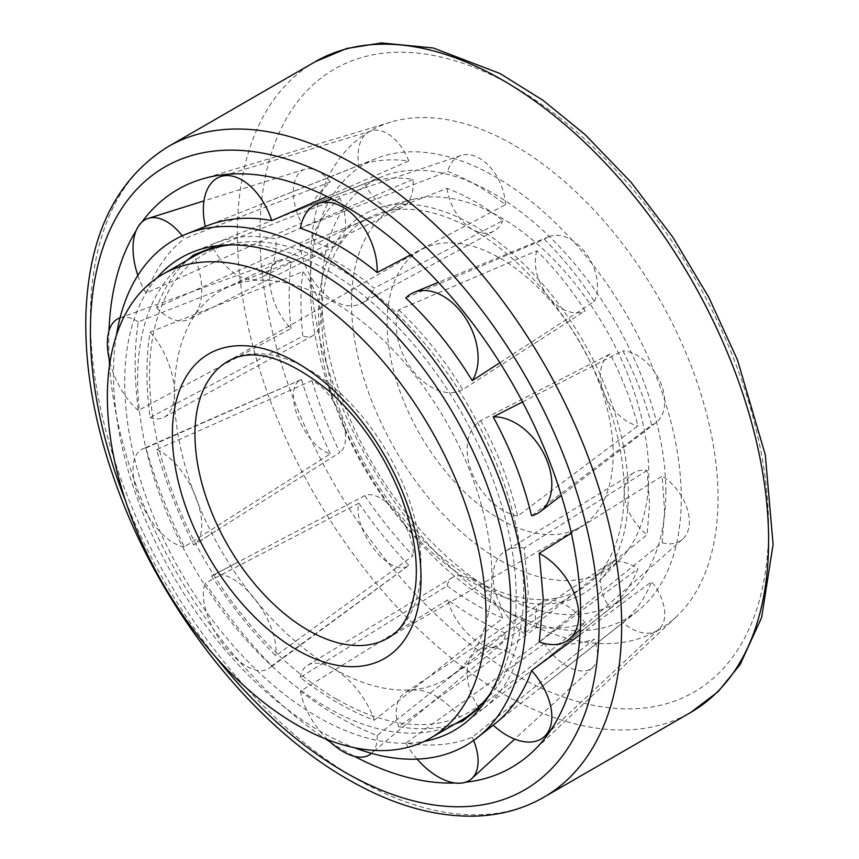 <?xml version="1.0" encoding="UTF-8"?>
<svg xmlns="http://www.w3.org/2000/svg" width="859" height="859" viewBox="0 0 859 859"><rect width="100%" height="100%" fill="white"/><g stroke="black" fill="none" stroke-linecap="round" stroke-linejoin="round"><path stroke-width="0.64" stroke-dasharray="4.29 3.22" d="M500.142 560.336A210.187 121.355 -120 0 0 621.24 558.135A210.187 121.355 -120 0 0 605.241 328.041A210.187 121.355 -120 0 0 413.974 199.138A210.187 121.355 -120 0 0 358.568 359.212A210.187 121.355 -120 0 0 500.142 560.336M473.449 582.993A219.056 126.477 -120 0 0 599.646 580.695A219.056 126.477 -120 0 0 582.971 340.894A219.056 126.477 -120 0 0 383.64 206.547A219.056 126.477 -120 0 0 325.894 373.375A219.056 126.477 -120 0 0 473.449 582.993M500.142 519.233A159.849 92.289 -120 0 0 580.072 527.147A159.849 92.289 -120 0 0 580.072 342.569A159.849 92.289 -120 0 0 420.223 250.28A159.849 92.289 -120 0 0 395.72 378.368A159.849 92.289 -120 0 0 500.142 519.233M193.05 256.852A267.75 154.588 -120 0 0 152.011 471.398A267.75 154.588 -120 0 0 326.925 707.344A267.75 154.588 -120 0 0 460.8 720.604M490.092 693.804A267.75 154.588 -120 0 0 460.8 411.429A267.75 154.588 -120 0 0 230.91 244.879M336.588 699.14A264.54 152.73 -120 0 0 488.996 696.37A264.54 152.73 -120 0 0 468.853 406.779A264.54 152.73 -120 0 0 228.14 244.547A264.54 152.73 -120 0 0 158.41 446.004A264.54 152.73 -120 0 0 336.588 699.14M333.152 668.452A224.521 129.623 -120 0 0 449.633 676.946A224.521 129.623 -120 0 0 445.413 420.319A224.521 129.623 -120 0 0 225.273 288.345A224.521 129.623 -120 0 0 185.329 466.684A224.521 129.623 -120 0 0 333.152 668.452M472.998 578.955A213.794 123.438 -120 0 0 583.916 587.041A213.794 123.438 -120 0 0 579.889 342.677A213.794 123.438 -120 0 0 370.272 217.005A213.794 123.438 -120 0 0 332.24 386.829A213.794 123.438 -120 0 0 472.998 578.955M514.273 615.849A288.173 166.378 -120 0 0 676.409 616.698A288.173 166.378 -120 0 0 658.359 297.375A288.173 166.378 -120 0 0 390.845 122.085A288.173 166.378 -120 0 0 321.191 344.298A288.173 166.378 -120 0 0 514.273 615.849M330.243 742.047A333.711 192.674 -120 0 0 344.727 750.927A333.711 192.674 -120 0 0 354.595 756.382M455.055 783.011A333.711 192.674 -120 0 0 465.395 782.27M141.939 222.03A333.711 192.674 -120 0 0 136.13 230.62M108.964 330.93A333.711 192.674 -120 0 0 109.2 359.191M109.544 365.011A333.711 192.674 -120 0 0 325.378 738.837M681.273 498.295A262.285 151.431 -120 0 0 573.909 242.077A262.285 151.431 -120 0 0 376.135 158.518A262.285 151.431 -120 0 0 364.667 466.942A262.285 151.431 -120 0 0 637.485 611.211A262.285 151.431 -120 0 0 681.273 498.295M539.237 641.92L662.117 542.705L664.576 510.536L662.117 476.122L571.31 533.16M116.405 335.343A291.824 168.482 -120 0 0 354.488 747.727M522.519 401.937L622.839 350.805C635.338 375.147 644.948 399.918 651.68 425.119L531.571 515.819M301.52 379.506L145.998 447.926C155.243 480.933 168.042 513.907 184.374 546.839L330.35 453.82A41.329 19.757 62 0 1 298.18 417.635A41.329 19.757 62 0 1 300.736 379.807A41.329 19.757 62 0 1 301.52 379.506C308.961 404.299 318.571 429.071 330.35 453.82M291.083 261.909L138.331 321.835C134.144 348.292 134.144 377.831 138.331 410.462L291.083 328.492A41.329 20.809 65.7 0 1 270.649 288.957A41.329 20.809 65.7 0 1 278.971 260.309A41.329 20.809 65.7 0 1 291.083 261.909C288.527 282.224 288.527 304.419 291.083 328.492M405.781 297.944L544.391 239.285C562.849 257.711 579.492 278.423 594.331 301.412L499.884 362.723M358.869 503.213L205.322 583.121C225.681 613.734 247.832 641.297 271.788 665.811L408.809 565.34A41.329 19.757 58 0 1 408.154 565.866A41.329 19.757 58 0 1 374.116 549.159A41.329 19.757 58 0 1 358.869 503.213C374.417 525.783 391.06 546.496 408.809 565.34M300.414 228.258L447.764 171.446C467.339 178.973 486.559 190.075 505.436 204.743L410.634 254.865M447.764 599.883L300.414 691.184C326.57 711.123 352.158 725.898 377.165 735.497L505.436 633.169A41.329 20.809 54.3 0 1 500.765 644.465A41.329 20.809 54.3 0 1 471.784 637.346A41.329 20.809 54.3 0 1 447.764 599.883C467.339 614.142 486.559 625.234 505.436 633.169M207.137 225.777L205.322 226.518A54.439 32.588 -111.6 0 0 205.322 226.518L358.869 165.476C374.417 160.021 391.06 158.539 408.809 161.009L327.054 196.528M544.391 643.616L405.781 743.164C430.896 746.986 453.047 745.011 472.246 737.226L594.331 639.15A41.329 22.635 52 0 1 592.613 667.529A41.329 22.635 52 0 1 544.391 643.616C562.849 645.678 579.492 644.186 594.331 639.15M137.859 275.406A54.439 29.807 -112 0 0 145.998 293.209L301.52 222.953C308.961 205.935 318.571 192.266 330.35 181.936L184.374 238.619A54.439 29.807 -112 0 0 182.258 235.806M145.998 293.209C155.243 269.554 168.042 251.354 184.374 238.619M580.04 634.715L651.68 581.672A41.329 24.739 51.6 0 1 659.175 629.003A41.329 24.739 51.6 0 1 622.839 622.689L494.752 723.933M622.839 622.689C635.338 611.952 644.948 598.272 651.68 581.672M156.714 278.166A272.958 157.594 -120 0 0 181.228 572.846A272.958 157.594 -120 0 0 424.163 741.414M647.074 470.41L524.226 548.063L528.242 592.635L524.226 633.577L647.074 534.813L649.554 503.739L647.074 470.41A41.329 26.565 -126.4 0 0 633.523 472.912A41.329 26.565 -126.4 0 0 647.074 534.813M665.822 491.82A243.419 140.543 -120 0 0 566.188 254.017A243.419 140.543 -120 0 0 382.62 176.482A243.419 140.543 -120 0 0 371.979 462.711A243.419 140.543 -120 0 0 625.191 596.618A243.419 140.543 -120 0 0 665.822 491.82M480.653 420.631C497.683 451.737 510.031 483.553 517.687 516.066L637.958 425.871C631.558 401.486 622.27 377.531 610.073 354.005L480.653 420.631A54.439 36.379 -122.4 0 0 471.731 472.439A54.439 36.379 -122.4 0 0 517.687 516.066M311.978 380.623C319.086 404.61 328.385 428.566 339.863 452.5L193.662 545.003C177.792 513.231 165.443 481.416 156.639 449.568L311.978 380.623A41.329 19.757 62 0 1 341.066 416.422A41.329 19.757 62 0 1 339.863 452.5M302.862 271.691C300.285 291.255 300.285 312.719 302.862 336.094L150.089 417.571C145.912 385.992 145.912 357.484 150.089 332.057L302.862 271.691A41.329 20.809 65.7 0 1 312.998 335.568A41.329 20.809 65.7 0 1 302.862 336.094M398.63 309.852C422.961 332.734 444.339 359.33 462.765 389.642L585.172 310.872C570.891 288.549 554.796 268.523 536.864 250.785L398.63 309.852A54.439 36.379 -117.6 0 0 413.426 371.453A54.439 36.379 -117.6 0 0 462.765 389.642M364.764 495.632C379.753 517.548 395.859 537.573 413.072 555.719L275.696 655.782C252.514 632.224 231.135 605.627 211.55 575.992L364.764 495.632A41.329 19.757 58 0 1 396.611 512.64A41.329 19.757 58 0 1 413.072 555.719M300.135 245.427C325.389 253.867 350.075 268.115 374.191 288.184L502.859 220.623C484.626 206.289 466.029 195.562 447.077 188.422L300.135 245.427A54.439 34.994 -113.6 0 0 361.993 303.044A54.439 34.994 -113.6 0 0 374.191 288.184M447.077 585.881C466.029 599.797 484.626 610.534 502.859 618.083L374.191 720.207C350.075 711.102 325.389 696.853 300.135 677.45L447.077 585.881A41.329 20.809 54.3 0 1 452.607 577.366A41.329 20.809 54.3 0 1 502.859 618.083M211.55 244.6L214.181 243.516C233.079 236.085 253.588 234.539 275.696 238.877L413.072 179.306C395.859 176.761 379.753 178.189 364.764 183.622L211.55 244.6A54.439 32.588 -111.6 0 0 212.452 246.469M455.216 723.826C438.487 729.141 419.622 730.118 398.63 726.757L536.864 627.199C554.796 629.336 570.891 627.897 585.172 622.882L478.914 708.106M212.935 247.413L339.863 198C328.385 207.857 319.086 221.074 311.978 237.675L156.639 307.619C164.219 287.754 174.495 271.906 187.466 260.073M610.073 608.505C622.27 598.24 631.558 585.011 637.958 568.83L517.687 658.015C510.386 679.329 498.8 696.316 482.908 708.965L610.073 608.505A41.329 24.739 51.6 0 1 607.936 564.277A41.329 24.739 51.6 0 1 637.958 568.83M662.117 542.705A41.329 26.565 -126.4 0 0 682.486 539.345A41.329 26.565 -126.4 0 0 662.117 476.122M524.226 548.063A54.439 34.994 -126.4 0 0 505.264 551.199A54.439 34.994 -126.4 0 0 524.226 633.577M610.073 354.005A41.329 27.617 -122.4 0 0 603.931 392.939A41.329 27.617 -122.4 0 0 637.958 425.871M651.68 425.119A41.329 27.617 -122.4 0 0 656.093 422.596A41.329 27.617 -122.4 0 0 659.766 380.934A41.329 27.617 -122.4 0 0 622.839 350.805M156.639 449.568A54.439 26.017 62 0 1 195.809 497.017A54.439 26.017 62 0 1 193.726 544.971A54.439 26.017 62 0 1 193.662 545.003M184.374 546.839A54.439 26.017 62 0 1 140.242 500.84A54.439 26.017 62 0 1 142.712 448.87A54.439 26.017 62 0 1 145.998 447.926M150.089 332.057A54.439 27.402 65.7 0 1 164.305 417.173A54.439 27.402 65.7 0 1 150.089 417.571M138.331 410.462A54.439 27.402 65.7 0 1 109.952 362.348M120.035 317.873A54.439 27.402 65.7 0 1 138.331 321.835M536.864 250.785A41.329 27.617 -117.6 0 0 548.386 296.72A41.329 27.617 -117.6 0 0 585.172 310.872M594.331 301.412A41.329 27.617 -117.6 0 0 586.697 254.371A41.329 27.617 -117.6 0 0 548.772 236.719A41.329 27.617 -117.6 0 0 544.391 239.285M211.55 575.992A54.439 26.017 58 0 1 211.625 575.959A54.439 26.017 58 0 1 254.189 598.132A54.439 26.017 58 0 1 275.696 655.782M271.788 665.811A54.439 26.017 58 0 1 269.339 668.184A54.439 26.017 58 0 1 223.093 644.347A54.439 26.017 58 0 1 205.322 583.121M447.077 188.422A41.329 26.565 -113.6 0 0 493.914 231.114A41.329 26.565 -113.6 0 0 502.859 220.623M505.436 204.743A41.329 26.565 -113.6 0 0 460.864 155.49A41.329 26.565 -113.6 0 0 447.764 171.446M300.135 677.45A54.439 27.402 54.3 0 1 307.576 665.328A54.439 27.402 54.3 0 1 374.191 720.207M377.165 735.497A54.439 27.402 54.3 0 1 371.442 753.332L500.765 644.465M327.88 739.814A54.439 27.402 54.3 0 1 300.414 691.184M213.354 248.24A54.439 32.588 -111.6 0 0 261.233 277.5A54.439 32.588 -111.6 0 0 275.696 238.877M364.764 183.622A41.329 24.739 -111.6 0 0 402.001 207.588A41.329 24.739 -111.6 0 0 413.072 179.306M408.809 161.009A41.329 24.739 -111.6 0 0 371.56 130.847A41.329 24.739 -111.6 0 0 358.869 165.476M536.864 627.199A41.329 22.635 52 0 1 541.771 602.46A41.329 22.635 52 0 1 585.172 622.882M398.63 726.757A54.439 29.807 52 0 1 404.718 692.945A54.439 29.807 52 0 1 461.949 719.928M472.246 737.226A54.439 29.807 52 0 1 473.631 740.469M417.13 759.12A54.439 29.807 52 0 1 405.781 743.164M156.639 307.619A54.439 29.807 -112 0 0 188.959 319.237A54.439 29.807 -112 0 0 194.209 256.186M311.978 237.675A41.329 22.635 -112 0 0 335.848 245.792A41.329 22.635 -112 0 0 339.863 198M330.35 181.936A41.329 22.635 -112 0 0 304.924 169.223A41.329 22.635 -112 0 0 301.52 222.953M480.653 710.694A54.439 32.588 51.6 0 1 479.494 708.986M478.409 707.322A54.439 32.588 51.6 0 1 477.003 651.229A54.439 32.588 51.6 0 1 517.687 658.015M580.072 527.147L387.914 638.087A159.849 92.289 -120 0 0 387.914 453.509A159.849 92.289 -120 0 0 228.065 361.22L420.223 250.28M514.273 674.218A359.663 207.653 -120 0 0 734.52 360.887A359.663 207.653 -120 0 0 294.025 106.57A359.663 207.653 -120 0 0 514.273 674.218M125.521 500.786A359.663 207.653 -120 0 0 215.781 657.114M168.214 146.599A375.641 216.876 -120 0 0 110.628 447.614A375.641 216.876 -120 0 0 356.034 778.641A375.641 216.876 -120 0 0 543.854 797.238M315.146 61.762A375.641 216.876 -120 0 0 257.571 362.777A375.641 216.876 -120 0 0 502.966 693.804A375.641 216.876 -120 0 0 690.786 712.401M413.974 199.138L383.64 206.547M621.24 558.135L599.646 580.695M228.14 244.547L226.357 244.987M488.996 696.37L487.729 697.691M370.272 217.005L225.273 288.345M583.916 587.041L449.633 676.946M390.845 122.085L201.79 179.123M676.409 616.698L532.483 751.893M376.135 158.518L258.527 205.333M637.485 611.211L538.099 689.702M382.62 176.482L292.769 212.237M214.181 243.516L193.157 251.88M625.191 596.618L549.245 656.587M482.908 708.965L465.148 722.988M682.486 539.345L580.351 629.357M633.523 472.912L505.264 551.199M656.093 422.596L561.346 495.439M215.663 531.087L193.726 544.971M300.736 379.807L142.712 448.87M312.998 335.568L164.305 417.173M278.971 260.309L120.035 317.851M548.772 236.719L438.326 282.353M234.7 563.848L211.625 575.959M408.154 565.866L269.339 668.184M493.914 231.114L361.993 303.044M460.864 155.49L331.842 198.934M452.607 577.366L307.576 665.328M402.001 207.588L261.233 277.5M371.56 130.847L228.473 174.205M541.771 602.46L404.718 692.945M592.613 667.529L514.713 739.116M335.848 245.792L188.959 319.237M304.924 169.223L203.97 200.899M607.936 564.277L477.003 651.229M659.175 629.003L550.071 731.245"/><path stroke-width="1.29" d="M296.688 724.792A267.75 154.588 -120 0 0 430.563 738.053A267.75 154.588 -120 0 0 430.563 428.888A267.75 154.588 -120 0 0 162.813 274.3A267.75 154.588 -120 0 0 121.774 488.857A267.75 154.588 -120 0 0 296.688 724.792M430.563 738.053L460.8 720.604A267.75 154.588 -120 0 0 481.18 704.541A267.75 154.588 -120 0 0 490.092 693.804M230.91 244.879A267.75 154.588 -120 0 0 217.155 247.231A267.75 154.588 -120 0 0 193.05 256.852L162.813 274.3M354.595 756.382A333.711 192.674 -120 0 0 455.055 783.011M465.395 782.27A333.711 192.674 -120 0 0 532.483 751.893A333.711 192.674 -120 0 0 511.588 382.115A333.711 192.674 -120 0 0 201.79 179.123A333.711 192.674 -120 0 0 141.939 222.03M136.13 230.62A333.711 192.674 -120 0 0 108.964 330.93M109.2 359.191A333.711 192.674 -120 0 0 109.544 365.011M325.378 738.837A333.711 192.674 -120 0 0 330.243 742.047M543.264 599.432L539.237 641.92A54.439 34.994 -126.4 0 0 569.753 638.699A54.439 34.994 -126.4 0 0 575.122 595.867A54.439 34.994 -126.4 0 0 539.237 553.293L543.264 599.432M354.488 747.727A291.824 168.482 -120 0 0 477.454 737.591A291.824 168.482 -120 0 0 526.159 611.962A291.824 168.482 -120 0 0 406.715 326.892A291.824 168.482 -120 0 0 186.661 233.927A291.824 168.482 -120 0 0 116.405 335.343M571.31 533.16L539.237 553.293M493.195 416.916C510.697 449.182 523.485 482.157 531.571 515.819A54.439 36.379 -122.4 0 0 540.429 511.513A54.439 36.379 -122.4 0 0 544.262 454.529A54.439 36.379 -122.4 0 0 493.195 416.916L522.519 401.937M499.884 362.723L472.246 380.634A54.439 36.379 -117.6 0 0 465.213 317.605A54.439 36.379 -117.6 0 0 413.941 292.425A54.439 36.379 -117.6 0 0 405.781 297.944C430.896 321.781 453.047 349.345 472.246 380.634M410.634 254.865L377.165 272.561A54.439 34.994 -113.6 0 0 358.235 220.205A54.439 34.994 -113.6 0 0 318.464 203.443A54.439 34.994 -113.6 0 0 300.414 228.258C326.57 237.191 352.158 251.966 377.165 272.561M327.054 196.528L271.788 220.58A54.439 32.588 -111.6 0 0 221.15 176.428A54.439 32.588 -111.6 0 0 205.322 226.508M186.661 233.927L207.137 225.777C227.012 217.961 248.573 216.221 271.788 220.58M580.04 634.715L531.571 670.535C523.732 692.837 511.459 710.629 494.752 723.933L477.454 737.591M424.163 741.414A272.958 157.594 -120 0 0 465.148 722.988A272.958 157.594 -120 0 0 510.708 605.477A272.958 157.594 -120 0 0 398.984 338.833A272.958 157.594 -120 0 0 193.157 251.88A272.958 157.594 -120 0 0 156.714 278.166M478.914 708.106L462.765 721.023L455.216 723.826M187.466 260.073L193.662 254.93L212.935 247.413M109.952 362.348A54.439 27.402 65.7 0 1 119.487 318.055A54.439 27.402 65.7 0 1 120.035 317.873M371.013 753.708L371.453 753.332A54.439 27.402 54.3 0 1 371.013 753.708A54.439 27.402 54.3 0 1 327.88 739.814M212.452 246.469A54.439 32.588 -111.6 0 0 213.354 248.24M461.949 719.928A54.439 29.807 52 0 1 462.765 721.023M473.631 740.469A54.439 29.807 52 0 1 471.688 778.651A54.439 29.807 52 0 1 417.13 759.12M194.209 256.186A54.439 29.807 -112 0 0 193.662 254.93M182.258 235.806A54.439 29.807 -112 0 0 148.231 218.39A54.439 29.807 -112 0 0 137.859 275.406M479.494 708.986A54.439 32.588 51.6 0 1 478.409 707.322M531.571 670.535A54.439 32.588 51.6 0 1 544.488 736.474A54.439 32.588 51.6 0 1 493.216 725.146M307.994 630.173A159.849 92.289 -120 0 0 387.914 638.087C403.096 629.83 412.374 611.887 415.756 584.249C418.14 557.631 413.039 527.92 400.487 495.095C383.662 453.348 359.76 418.58 328.761 390.802C286.219 356.85 252.653 346.982 228.065 361.22A159.849 92.289 -120 0 0 203.562 489.308A159.849 92.289 -120 0 0 307.994 630.173M296.688 649.748A175.837 101.523 -120 0 0 404.364 496.566A175.837 101.523 -120 0 0 189.012 372.226A175.837 101.523 -120 0 0 296.688 649.748M215.781 657.114A359.663 207.653 -120 0 0 344.727 772.112A359.663 207.653 -120 0 0 595.062 571.192A359.663 207.653 -120 0 0 256.454 152.075A359.663 207.653 -120 0 0 125.521 500.786M543.854 797.238A375.641 216.876 -120 0 0 543.854 363.486A375.641 216.876 -120 0 0 168.214 146.599C116.18 179.026 88.735 235.012 85.889 314.566C84.45 372.656 96.326 434.128 121.516 498.993C166.904 616.612 255.66 726.929 348.035 779.424C393.003 805.355 436.2 817.564 477.615 816.05C501.849 814.923 523.936 808.652 543.854 797.238L690.786 712.401A375.641 216.876 -120 0 0 690.797 278.649A375.641 216.876 -120 0 0 315.146 61.762L168.214 146.599M226.357 244.987L217.155 247.231M487.729 697.691L481.18 704.541M690.786 712.401L718.027 691.763L740.2 664.447L761.622 617.514L773.111 544.445L765.294 454.776L737.484 360.007L708.621 296.989L672.726 237.03L631.032 182.226L584.958 134.476L543.038 100.342L500.024 73.52L433.301 47.997L381.525 42.95L346.714 48.48L315.146 61.762M580.351 629.357L569.753 638.699M561.346 495.439L540.429 511.513M120.035 317.851L119.487 318.055M438.326 282.353L413.941 292.425M331.842 198.934L318.464 203.443M228.473 174.205L221.15 176.428M514.713 739.116L471.688 778.651M203.97 200.899L148.231 218.39M550.071 731.245L544.488 736.474"/></g></svg>
